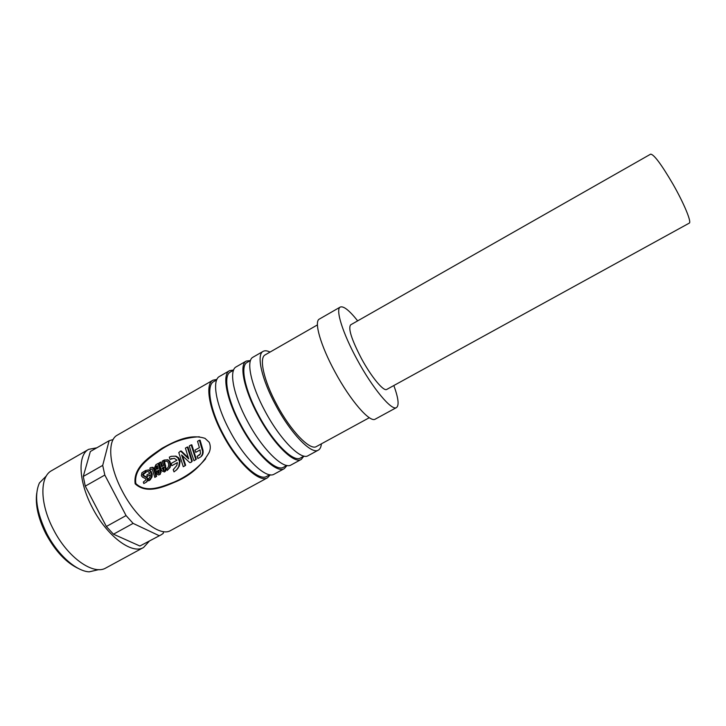 <?xml version="1.0" encoding="UTF-8"?>
<svg xmlns="http://www.w3.org/2000/svg" width="726" height="726" viewBox="0 0 726 726"><rect width="100%" height="100%" fill="white"/><g stroke="black" fill="none" stroke-linecap="round" stroke-linejoin="round"><path stroke-width="1.09" d="M209.242 442.325C210.667 445.828 210.622 449.24 209.106 452.534C201.628 465.475 190.938 475.04 177.035 481.22C164.666 486.411 147.033 494.905 135.163 483.825C132.84 466.827 150.482 456.264 162.079 448.241C175.229 441.027 190.04 433.549 205.013 438.35L209.242 442.325M199.341 436.771C185.302 437.46 172.262 441.934 160.21 450.174C149.756 457.852 133.539 467.898 135.835 483.57C146.561 493.816 162.706 486.393 174.095 482.082C186.5 476.701 197.036 468.914 205.685 458.705M672.975 184.15C661.386 164.375 653.944 154.375 650.65 154.148L350.649 324.849C347.99 328.343 351.593 339.587 361.457 358.571C371.358 376.957 383.691 391.777 386.758 389.417L689.246 223.136C691.86 222.428 684.092 203.561 672.975 184.15M393.846 385.524C398.392 398.102 399.282 405.453 396.505 407.558C391.822 411.261 372.629 388.374 357.083 359.488C342.581 333.034 335.23 309.095 340.285 307.053C343.534 305.791 349.333 310.392 357.673 320.856M340.285 307.053L319.349 319.077C313.777 321.427 320.574 345.54 334.976 371.875C350.386 400.643 370.042 423.113 375.297 419.111L396.505 407.558M317.425 324.912L265.199 354.851C258.765 357.782 263.747 380.633 276.86 404.745C290.817 431.108 310.174 450.973 316.472 446.517L369.325 417.695M321.382 443.84C321.092 447.044 320.084 449.131 318.351 450.111C311.59 454.912 290.736 433.549 275.671 405.099C261.532 379.09 256.205 354.515 263.121 351.375C264.863 350.413 267.177 350.64 270.054 352.074M263.121 351.375L252.993 357.192C245.833 360.468 250.906 385.125 264.999 411.079C279.991 439.475 301.063 460.638 308.087 455.692L318.351 450.111M250.506 360.486L247.103 362.437C239.988 365.722 244.762 389.735 258.411 414.891C272.931 442.415 293.531 462.861 300.537 457.97L303.985 456.091M303.895 456.146L301.281 459.404C294.075 464.44 272.867 443.404 257.911 415.054C243.854 389.136 238.954 364.425 246.268 361.058L250.416 360.541M246.268 361.058L236.222 366.83C228.672 370.333 233.318 395.125 247.321 420.98C262.222 449.285 283.639 470.112 291.099 464.949L301.281 459.404M233.536 370.224L230.378 372.039C222.882 375.542 227.247 399.681 240.823 424.746C255.234 452.18 276.179 472.308 283.603 467.199L286.806 465.457M287.051 465.493L284.338 468.624C276.706 473.887 255.153 453.178 240.297 424.919C226.321 399.1 221.838 374.262 229.552 370.659L233.636 369.997M229.552 370.659L219.579 376.395C211.638 380.125 215.867 405.044 229.797 430.808C244.589 459.004 266.351 479.523 274.246 474.123L284.338 468.624M216.711 379.889L213.789 381.567C205.921 385.279 209.878 409.555 223.372 434.52C237.692 461.863 258.964 481.683 266.805 476.347L269.754 474.74M270.299 474.804L267.54 477.772C259.472 483.262 237.574 462.879 222.828 434.711C208.925 408.983 204.868 384.018 212.954 380.197L216.929 379.389M212.954 380.197L117.331 435.128C107.085 440.21 108.809 465.883 122.258 491.057C136.434 518.673 160.219 537.267 170.674 530.506L267.54 477.772M199.414 440.237L200.086 440.21L202.917 449.893L202.572 454.685L200.911 456.781L197.88 458.533L197.091 456.373L200.458 453.777L200.104 449.893L195.73 452.334L195.004 450.102L199.387 447.652L197.545 441.29L199.414 440.237L202.599 451.39L202.436 454.167L200.911 456.781M197.091 456.373L199.895 454.703M200.113 449.929L195.73 452.334M191.156 444.875L191.836 444.847L196.319 459.259L193.996 460.729L191.174 452.443L189.304 445.918L191.156 444.875L195.857 459.694M187.272 447.062L187.961 447.025L192.19 460.747L190.974 462.38L189.822 462.662L181.591 454.993L185.148 465.665L183.279 466.709L178.778 452.561L180.647 451.1L188.678 458.905L185.402 448.114L187.272 447.062L191.709 461.164L191.301 462.144M182.553 455.937L185.629 465.221L185.148 465.665M175.483 456.2L177.924 457.915L179.504 461.654L178.732 466.618L176.699 469.74L174.013 471.873L173.205 469.704L176.781 465.529L177.434 462.58L171.853 465.702L171.136 463.469L176.972 460.202L174.294 458.306L169.938 459.386L169.321 457.144L171.209 456.327L175.964 456.128L178.56 457.734L179.467 459.122L180.084 461.373L179.249 466.228L176.2 470.248M177.434 462.625L171.853 465.702M167.18 459.749L169.739 461.074L170.755 464.286L170.165 467.381L167.225 470.466L166.735 468.996L168.323 466.99L168.777 464.468L168.015 462.072L166.69 461.119L164.503 461.518L164.112 460.075L167.352 459.812L169.076 461.219L170.129 464.241L169.575 467.68L167.225 470.466M164.512 461.518L166.118 468.715L165.746 470.838L164.53 471.973L162.225 471.101L161.118 469.286L159.203 462.834L160.428 462.153L161.662 466.627L163.504 465.593L162.261 461.119L163.504 460.42L165.519 468.996L164.53 471.973M158.132 463.433L158.858 463.379L160.99 471.02L160.283 474.241L158.604 474.976L156.807 474.06L156.135 470.502L154.466 467.88L155.909 464.685L158.132 463.433L160.546 472.544L159.566 474.677M152.215 467.39L152.959 467.317L154.329 468.851L156.616 476.365L154.81 477.399L152.415 469.668L151.734 468.978L150.273 469.595L149.865 468.088L150.79 467.571L152.215 467.39L153.631 468.987L156.026 476.719M148.004 469.967L149.175 469.958L151.053 471.247L152.215 474.387L151.934 477.055L150.255 479.777L148.703 480.812L148.222 479.378L150.019 476.837L150.228 474.759L147.287 476.41L146.843 474.94L149.892 473.225L148.004 471.437L145.99 471.891L145.608 470.475L148.413 470.04L150.355 471.401L151.48 473.978L151.317 477.354L148.703 480.812M147.106 477.254L147.941 480.258L146.697 481.91L143.812 483.543L143.331 482.064L146.089 479.786L145.445 478.579L142.659 477.254L141.361 475.784L141.869 472.798L144.982 470.829L145.391 472.336L146.117 472.218L143.367 474.45L143.848 475.648L147.106 477.254M180.22 451.127L181.337 451.055L188.288 457.734M150.237 474.895L147.287 476.41M151.834 469.005L150.273 469.595M160.428 462.153L161.145 462.09L162.27 466.283M171.871 458.496L169.938 459.386M143.857 473.488L142.65 474.577L143.149 475.811L146.452 477.499L147.333 478.969L147.333 480.585L146.098 482.264M158.758 470.611L159.175 472.435L158.413 473.533L157.342 471.401L158.595 470.067L158.758 470.611M164.022 467.653L163.804 470.53L162.079 468.116L163.922 467.081L164.022 467.653M88.69 449.33L51.646 470.639C39.603 476.737 39.794 503.771 53.425 529.472C67.718 557.722 93.609 575.736 106.032 567.886L143.585 547.468C132.068 554.836 106.885 536.124 92.365 507.655C78.553 481.728 77.473 454.957 88.69 449.33L96.821 447.806M158.631 470.185L157.969 471.691L158.976 473.225M163.949 467.208L162.724 467.898L164.022 470.13M46.4 475.866L39.422 482.944C34.022 495.359 36.454 512.175 46.709 533.383C57.635 554.782 76.13 571.171 89.153 571.852L98.836 569.611M36.717 493.29C35.184 505.006 38.269 518.564 45.974 533.973C55.485 551.424 66.474 563.022 78.925 568.748M157.379 465.901L156.48 467.617L157.406 468.996M149.129 541.342L143.585 547.468M163.994 470.239L163.495 470.484M163.867 469.949L163.259 470.23M162.724 467.898L162.079 468.116M158.949 473.27L158.413 473.533M157.969 471.691L157.342 471.936M158.059 470.829L157.415 471.056M158.413 470.303L157.769 470.53M156.48 467.617L155.791 467.753L156.181 466.283L156.889 466.183M156.181 466.283L157.315 465.647L158.141 468.588L156.87 469.196L155.791 467.753M156.889 468.651L156.208 468.815M106.359 526.486L113.474 534.2L133.112 523.382L126.061 515.578L106.359 526.486L85.26 486.139L104.816 475.058L102.702 465.393L83.263 476.456L85.26 486.139M83.263 476.456L90.342 451.527L109.118 440.746L113.165 439.52M139.882 546.016L161.39 534.672L139.882 546.016L113.474 534.2M163.522 531.65L163.25 533.365L161.39 534.672M143.131 473.606L145.391 472.336M158.985 535.606L133.112 523.382M126.061 515.578L104.816 475.058M102.702 465.393L109.118 440.746M145.681 470.766L144.982 470.829M143.367 474.45L142.65 474.577M143.848 475.648L143.149 475.811M146.688 476.964L146.026 477.2M151.053 471.247L150.355 471.401M152.133 473.751L151.48 473.978M154.329 468.851L153.631 468.987M164.194 460.366L163.504 460.42M165.192 461.427L164.503 461.518M168.051 459.721L167.352 459.812M169.739 461.074L169.076 461.219M178.56 457.734L177.924 457.915M181.337 451.055L180.647 451.1M202.917 449.893L202.391 450.184M203.035 450.456L202.518 450.773M203.117 451.064L202.599 451.39M203.144 451.645L202.636 451.989M203.153 452.198L202.654 452.552M203.108 452.761L202.618 453.124M203.026 453.269L202.545 453.641M202.917 453.777L202.436 454.167M202.763 454.258L202.282 454.657M202.572 454.685L202.1 455.093M202.354 455.138L201.892 455.556M202.127 455.501L201.665 455.919M201.837 455.874L201.383 456.3M192.19 460.747L191.709 461.164M192.218 460.892L191.737 461.319M192.199 461.028L191.718 461.455M192.145 461.21L191.673 461.645M192.027 461.391L191.555 461.827M191.909 461.555L191.437 461.99M179.776 459.894L179.177 460.139M180.084 461.373L179.504 461.654M179.249 466.228L178.732 466.618M173.741 469.314L173.205 469.704M170.755 464.286L170.138 464.522M170.165 467.381L169.575 467.68M166.118 468.715L165.519 468.996M165.746 470.838L165.165 471.174M160.809 470.33L160.183 470.584M160.99 471.02L160.373 471.292M161.145 472.245L160.546 472.544M160.283 474.241L159.702 474.577M150.255 479.777L149.656 480.122M147.959 478.679L147.333 478.969M135.163 483.825L135.835 483.57M158.45 472.898L157.841 473.189M165.61 465.457L164.956 465.656M177.198 469.305L176.699 469.74M151.934 477.055L151.317 477.354M147.941 480.258L147.333 480.585M148.413 470.04L149.175 469.958M175.302 456.237L176.037 456.155M177.598 468.624L178.16 468.134M148.912 480.685L149.52 480.331"/></g></svg>
